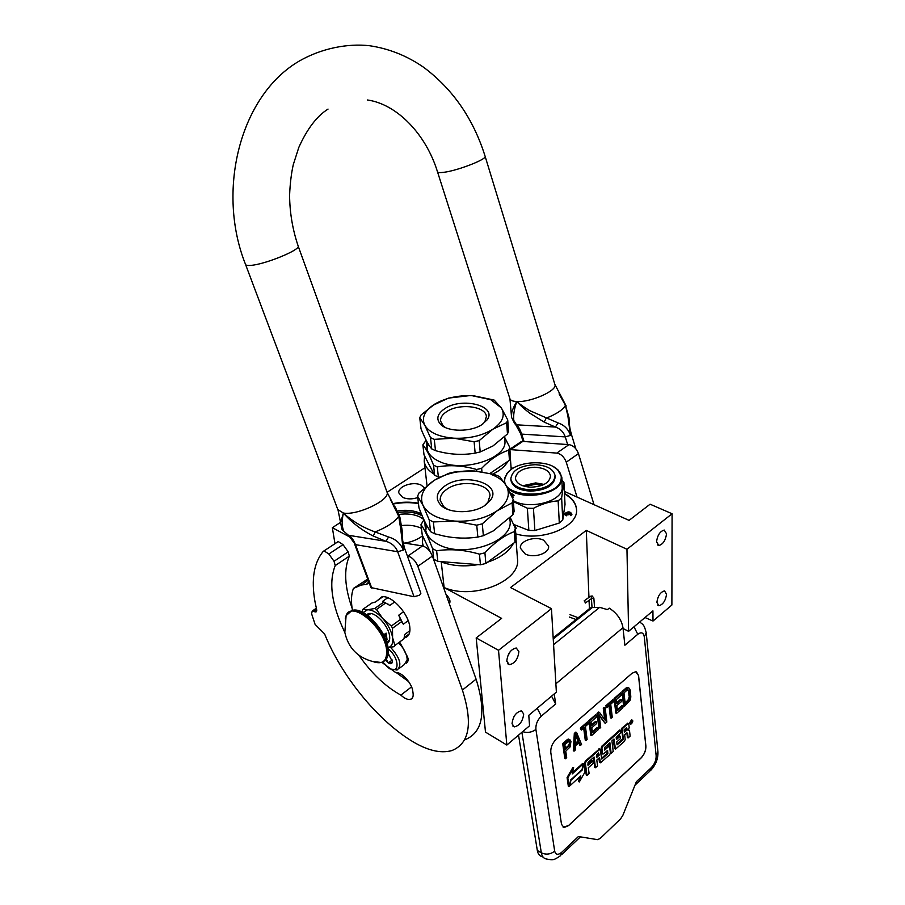 <?xml version="1.0" encoding="UTF-8"?>
<svg xmlns="http://www.w3.org/2000/svg" width="905" height="905" viewBox="0 0 905 905"><rect width="100%" height="100%" fill="white"/><g stroke="black" fill="none" stroke-linecap="round" stroke-linejoin="round"><path stroke-width="1.36" d="M645.005 617.527L653.003 621.045L671.883 605.026L672.087 513.757L626.961 549.267L586.293 530.409L510.522 587.56L551.45 608.658L498.519 650.31L476.188 637.923L501.619 618.364L444.129 587.56L441.244 561.96L440.475 561.553M492.84 474.062C500.114 470.498 505.171 466.245 507.988 461.279M441.244 561.96C452.33 566.01 464.593 566.892 478.066 564.607M487.501 562.243C500.363 557.876 509.017 551.575 513.452 543.339M422.873 536.348L422.465 542.672L423.28 546.134M446.029 594.449C449.683 598.092 450.792 601.214 449.355 603.827M481.913 695.922L480.532 695.108M516.008 539.414L517.434 558.555C521.642 580.863 473.598 600.434 444.129 587.56M424.445 487.863L421.21 485.159C413.314 480.917 397.476 486.37 398.834 492.931L402.612 497.365C407.103 499.322 412.148 499.39 417.748 497.569M525.183 553.939C533.86 558.668 549.821 553.294 548.588 546.122L543.667 540.251C534.946 535.647 519.176 540.964 520.386 548.181L525.183 553.939M564.471 493.429C571.802 497.535 575.806 502.694 576.474 508.893C579.336 526.461 542.604 541.982 515.782 533.882M393.155 503.587C401.877 501.856 410.304 501.721 418.427 503.18M351.083 537.717L332.35 527.683L340.597 522.355M564.381 491.404L629.077 520.375L650.107 504.209L672.087 513.757M511.065 467.546L512.886 468.36M386.82 491.596L387.08 492.286L424.965 467.738M551.45 608.658L556.371 692.11L528.78 715.335L529.561 725.776L506.834 745.053L485.487 732.122L476.188 637.923M564.505 493.892C571.824 497.999 575.818 503.157 576.496 509.368L576.519 509.639M393.404 504.006C402.069 502.309 410.429 502.196 418.472 503.644M332.35 527.683L334.974 543.701M498.519 650.31L506.834 745.053M523.701 713.988C522.751 721.364 519.606 725.663 514.278 726.885L512.038 723.762C512.965 716.387 516.088 712.065 521.427 710.821L523.701 713.988M518.87 651.555C518.011 659.066 514.843 663.456 509.379 664.711L506.777 661.193C507.626 653.67 510.771 649.27 516.246 647.98L518.87 651.555M586.293 530.409L588.951 597.402M589.065 600.343L589.404 608.703M626.961 549.267L628.602 631.328L623.059 628.523M666.555 594.268C665.571 600.75 663.014 604.574 658.874 605.75L656.86 602.391C657.833 595.909 660.39 592.074 664.53 590.875L666.555 594.268M666.533 533.826C665.594 540.421 663.026 544.312 658.817 545.523L656.544 541.801C657.46 535.206 660.017 531.292 664.236 530.059L666.533 533.826M628.602 631.328L652.924 610.864L653.003 621.045M424.592 455.973L424.207 461.131C424.875 466.177 428.167 470.51 434.061 474.13M564.72 513.723L565.218 515.216L571.96 514.244C570.342 511.314 567.921 511.144 564.72 513.723M515.431 529.074L516.167 528.441L515.296 525.862L514.131 525.5M396.209 509.017L394.987 506.732M421.357 513.836L420.814 513.554C414.139 510.42 406.266 509.56 397.205 510.997M404.727 543.113C411.922 541.88 417.884 539.437 422.601 535.771M513.61 717.28L514.402 715.889M507.4 656.804L510.296 651.476M566.281 515.839L565.704 514.572C567.684 512.75 569.483 512.762 571.078 514.606L570.557 515.635M515.42 528.916L514.888 527.196M397.895 512.445C406.775 511.133 414.479 512.015 420.995 515.092L422.137 515.703M423.789 519.459L420.078 517.038C414.083 514.198 406.978 513.327 398.788 514.447M397.951 512.569C406.786 511.268 414.445 512.151 420.938 515.216L422.228 515.918M401.944 525.5C409.467 524.742 415.961 525.692 421.436 528.35M587.3 611.52L590.388 607.911L592.164 607.583L599.642 607.346L607.436 609.619L609.235 608.149C616.939 613.104 621.52 619.62 622.968 627.697L624.88 645.231L637.776 634.281L633.975 626.803M518.531 735.132L537.321 850.474C537.955 854.015 539.584 856.062 542.186 856.639L543.192 857.227M551.575 696.149L555.659 703.966L541.314 716.126L537.185 708.253M554.222 693.92L555.659 703.966M641.102 757.994L568.634 825.564L564.041 827.566L561.507 824.331L550.794 752.462C550.512 747.609 552.276 743.254 556.089 739.419L632.052 673.263L635.672 671.702L638.579 675.549L645.899 746.059C646 750.494 644.394 754.476 641.102 757.994L641.023 757.96C644.326 754.442 645.932 750.46 645.831 746.025L638.5 675.515L636.498 671.906M637.776 634.281C641.34 631.758 643.512 632.618 644.303 636.871L656.148 755.743C656.227 760.098 654.643 764.024 651.408 767.531L636.362 781.75L622.821 815.428L620.581 818.867L600.151 838.483L597.56 839.659L578.408 836.525L561.847 852.182L560.455 855.768C553.781 860.067 553.849 860.384 546.168 858.958C543.566 858.381 541.948 856.334 541.326 852.793L537.321 850.474M563.159 827.249L568.566 825.518L641.023 757.96M569.924 739.702L568.283 739.057L567.288 739.577L562.695 743.605L564.799 758.322L565.546 758.707L566.688 757.689L565.749 751.139L570.082 746.964L570.987 741.24L569.03 739.43L563.442 743.978L565.546 758.707M578.748 742.801L579.686 745.098L580.433 745.471L581.553 744.487L576.576 732.462L575.06 733.785L574.053 751.139L575.184 750.132L575.422 745.743L579.177 742.417L580.433 745.471M576.576 732.462L575.829 732.088L574.313 733.412L573.318 750.765L574.053 751.139M583.657 727.982L585.264 740.154L586.01 740.516L587.119 739.532L585.411 726.455L588.386 723.83L588.182 722.269L581.089 728.491L581.293 730.064L584.291 727.439L586.01 740.516M588.182 722.269L587.436 721.907L580.343 728.129L581.293 730.064M596.316 715.12L595.569 714.769L588.917 720.595L590.807 735.233L591.553 735.595L598.148 729.735L597.911 727.88L592.413 732.756L591.78 727.79L596.565 723.57L596.327 721.704L591.542 725.923L591.022 721.862L596.553 716.998L596.316 715.12L589.664 720.957L591.553 735.595M596.327 721.704L595.581 721.342L591.418 725.007M597.911 727.88L597.176 727.518L592.3 731.84M599.438 712.382L598.691 712.031L597.04 713.479L598.861 728.084L599.608 728.434L600.694 727.473L599.121 714.746L605.23 723.446L606.859 721.998L605.094 707.416L603.997 708.377L605.513 720.799L599.438 712.382L597.786 713.83L599.608 728.434M605.094 707.416L603.262 708.015L604.676 719.633M599.223 715.595L605.23 723.446M608.997 705.708L610.434 717.812L611.18 718.163L612.255 717.201L610.717 704.203L613.601 701.669L613.42 700.108L606.554 706.138L606.735 707.699L609.631 705.153L611.18 718.163M613.42 700.108L612.674 699.757L605.807 705.787L606.735 707.699M621.294 693.196L620.547 692.857L614.11 698.502L615.796 713.05L616.543 713.4L622.923 707.721L622.719 705.877L617.391 710.606L616.825 705.662L621.452 701.579L621.249 699.723L616.61 703.807L616.147 699.769L621.497 695.063L621.294 693.196L614.857 698.852L616.543 713.4M621.249 699.723L620.502 699.373L616.509 702.891M622.719 705.877L621.984 705.527L617.289 709.69M628.658 687.743L626.226 687.868L621.973 691.601L623.602 706.115L624.337 706.466L630.038 700.391L630.819 697.008L630.333 690.685L629.495 688.366L627.889 687.743L622.719 691.952L624.337 706.466M632.029 720.188L631.532 719.826L629.473 723.106L630.48 724.124M627.878 723.265L621.441 728.502L623.081 739.815L617.052 744.86L616.712 742.01L620.434 738.627L620.151 736.161L616.429 739.543L616.181 737.462L620.841 732.812L620.558 730.312L602.673 746.444L601.938 748.265L602.606 753.65L603.601 753.899L607.617 750.369L607.787 753.718L601.78 759.069L600.072 749.08L586.112 761.376L585.365 763.22L586.994 775.427L589.098 773.515L588.329 767.757L593.205 763.334L592.877 760.856L588.001 765.268L588.012 762.474L594.076 756.999L595.456 767.712L597.538 765.822L596.802 760.076L599.54 757.598L600.524 762.813L609.665 754.759L610.4 752.949L609.653 746.817L608.669 746.557L604.664 750.075L604.585 747.496L609.891 742.711L611.169 753.39L613.205 751.535L611.927 740.867L613.975 739.023L615.502 749.17L624.461 741.274L625.185 739.487L624.654 734.803L626.656 732.982L627.617 733.254L628.138 737.926L630.129 736.116L629.541 730.81L628.952 730.03L628.115 730.403L629.19 727.722L628.783 724.034L627.832 723.751L622.176 728.853L623.353 739.125M626.871 732.835L627.403 737.575L628.138 737.926M613.352 739.589L614.382 748.299L615.276 749.057M609.269 743.277L610.445 753.028L611.169 753.39M608.76 746.048L604.45 749.351M598.918 758.152L599.393 761.931L600.287 762.7M593.465 757.553L594.721 767.338L595.456 767.712M592.877 760.856L592.142 760.483L587.877 764.34M599.562 748.831L585.377 761.003L584.63 762.847L586.259 775.042L586.994 775.427M607.097 750.731L607.051 753.356L601.565 758.345M620.558 730.312L619.823 729.962L601.938 746.071L601.203 747.903L601.882 753.277L602.775 754.046M620.151 736.161L619.416 735.81L616.316 738.616M622.617 738.774L616.984 744.329M583.442 763.786L572.141 773.979L573.668 767.757L572.933 767.372L567.084 777.542L568.317 786.185L569.053 786.569L570.682 779.94L581.983 769.714L583.442 763.786L582.707 763.413L572.48 772.632M579.72 776.886L578.567 781.569L579.302 781.954L585.049 771.92L583.906 763.379L582.277 769.974L570.987 780.189L569.528 786.14L580.784 775.913L579.302 781.954M583.906 763.379L583.024 763.582M562.695 743.605L563.442 743.978M567.288 739.577L568.035 739.951M568.283 739.057L569.03 739.43M574.313 733.412L575.06 733.785M580.343 728.129L581.089 728.491M588.917 720.595L589.664 720.957M597.04 713.479L597.786 713.83M603.262 708.015L603.997 708.377M605.807 705.787L606.554 706.138M614.11 698.502L614.857 698.852M626.226 687.868L626.973 688.207M627.142 687.404L627.889 687.743M621.973 691.601L622.719 691.952M630.208 723.457L630.842 724.294L632.9 721.025L632.267 720.176L630.208 723.457M621.441 728.502L622.176 728.853M567.084 777.542L567.82 777.927L569.053 786.569M573.668 767.757L567.82 777.927M565.489 749.261L564.822 744.543L569.064 741.172L569.856 742.236L569.63 745.256L565.489 749.261M578.827 741.331L575.444 744.329L575.987 734.385L578.827 741.331L578.08 740.957L575.501 743.243M627.176 690.074L628.964 690.538L629.733 697.631L628.353 700.877L625.197 703.683L623.986 692.879L627.176 690.074M631.894 720.629L632.301 722.835L631.283 722.62L631.124 723.898L630.864 721.557L632.063 720.674M627.222 729.758L624.382 732.337L624.099 729.871L626.633 727.586L627.222 729.758L626.486 729.407L624.269 731.41M599.223 755.121L596.486 757.598L596.497 754.815L598.578 752.926L599.223 755.121L598.488 754.747L596.361 756.671M568.849 741.24L569.856 742.236M569.109 741.862L569.98 743.186M569.234 742.801L569.924 744.295M569.177 743.91L568.883 744.872L569.63 745.256M568.883 744.872L568.363 745.686L569.109 746.071M568.363 745.686L565.354 748.333M575.919 735.663L578.08 740.957M627.9 689.768L628.964 690.538M628.217 690.198L629.269 691.624M628.534 691.284L629.032 695.9L629.778 696.25M629.032 695.9L629.733 697.631M628.998 697.291L628.749 698.524L629.484 698.864M628.749 698.524L628.285 699.599L629.032 699.95M628.285 699.599L627.617 700.527L628.353 700.877M627.617 700.527L625.095 702.778M626.317 727.869L626.486 729.407M598.284 753.186L598.488 754.747M399.286 668.365L404.105 664.745L407.16 660.107L407.058 657.98C406.153 652.822 403.438 647.89 398.924 643.206M406.741 655.593L402.171 646.453M400.451 644.383L399.15 643.025M382.691 662.041L389.116 668.071C400.112 675.254 399.467 657.55 388.245 648.942M385.349 660.198L388.369 662.958C390.756 664.236 392.114 663.806 392.442 661.691L388.279 653.693M386.175 659.259L388.415 662.867L392.125 662.765L392.431 661.046M388.415 662.867L392.261 660.005M388.098 654.847L388.89 654.258M406.492 663.014C408.777 661.136 408.698 658.331 406.232 654.598M403.03 648.229L399.886 642.493M406.255 663.195C408.031 661.77 408.257 659.79 406.933 657.234M401.198 645.729L399.467 642.799M584.641 600.92L585.309 603.047L584.641 600.92M491.076 474.367L494.085 475.6C499.707 478.191 503.746 481.505 506.2 485.555L499.696 476.686L497.693 475.713L493.847 474.333L474.559 471.019C459.367 470.295 446.052 473.326 434.581 480.136L448.846 473.304L454.106 472.071L474.559 471.019L493.836 474.333M417.578 496.212L419.004 492.987L433.789 480.646C422.895 488.202 419.309 496.472 423.042 505.454L417.578 496.212L418.981 507.852C423.133 518.769 427.002 526.71 430.588 531.676L434.683 533.758L443.812 536.02C455.373 538.396 466.72 538.747 477.851 537.061L476.743 525.183L454.706 521.088L433.337 521.936L434.683 533.758M484.39 505.782L487.965 502.185L490.012 495.397C489.56 483.247 460.815 479.164 447.093 489.096C442.172 492.49 439.875 496.291 440.226 500.488L443.722 506.71L441.108 505.454C434.92 498.881 436.187 492.377 444.909 485.94C464.231 471.844 503.395 483.87 490.306 500.42L485.318 505.171C473.677 513.735 449.706 513.859 441.108 505.454M447.715 509.357L443.722 506.71M510.228 517.468L515.375 528.294L514.255 531.631C504.379 535.387 494.594 542.446 484.91 552.808L479.446 554.165C464.74 549.833 450.464 548.702 436.617 550.76L437.828 561.338L433.778 559.222L432.556 548.668C428.235 537.298 424.388 529.278 420.995 524.617L423.947 519.798M433.778 559.222L432.805 557.175M430.361 552.061L422.25 535.047L420.995 524.617M484.91 552.808L485.861 563.442L480.431 564.799L479.446 554.165M514.255 531.631L515.035 542.186L485.861 563.442M437.828 561.338L480.431 564.799M436.617 550.76L432.556 548.668M509.787 517.92L509.968 520.285C514.198 541.575 463.767 558.928 438.201 544.346C430.588 540.308 426.334 535.172 425.463 528.95L425.011 525.115M515.375 528.294L516.155 538.837L515.035 542.186M425.395 526.472L424.841 522.57L425.836 526.744M425.712 526.767L426.119 529.052M425.52 525.896L425.916 529.097M425.327 525.941L425.531 527.898L425.067 525.647M425.293 526.495L424.536 521.065M425.984 525.771L426.3 527.072L426.051 525.748M426.391 526.891L425.961 525.624L426.391 526.891M513.237 499.583L512.094 502.875L497.117 510.793C507.818 502.705 510.839 494.288 506.2 485.555L513.237 499.583L514.108 511.348L512.977 514.662L493.293 530.907L483.361 535.715L477.851 537.061M430.588 531.676L429.219 519.889L423.042 505.454C427.952 514.266 438.506 519.481 454.706 521.088C471.256 521.925 485.397 518.497 497.117 510.793L482.286 523.825L476.743 525.183M482.286 523.825L483.361 535.715M512.094 502.875L512.977 514.662M429.219 519.889L433.337 521.936M557.593 469.718C547.287 458.869 515.318 461.222 507.196 473.406L505.058 477.964C499.062 498.712 559.369 499.832 561.157 478.847C561.609 475.51 560.421 472.478 557.593 469.718L561.835 477.127L561.756 479.333C560.862 495.137 518.554 501.608 507.366 487.591M507.196 473.406L504.515 478.44L504.741 483.202M506.698 473.779L511.268 469.446M553.464 466.742L558.125 470.023M561.869 477.772L562.22 488.474C561.36 501.834 529.086 510.001 513.316 500.68M565.025 504.436L562.752 520.002L561.632 497.852L563.928 482.456L565.025 504.436M513.395 501.63L527.355 508.214L528.859 530.409L513.644 524.425M527.355 508.214L533.441 508.327C541.597 503.995 549.833 501.506 558.136 500.85L561.632 497.852M528.859 530.409L534.878 530.534L533.441 508.327M558.136 500.85L559.301 523.033L534.878 530.534M559.301 523.033L562.752 520.002M561.982 480.035L563.928 482.456M510.115 492.874L510.839 493.282M510.307 493.27L509.877 492.399M511.834 496.483L511.755 495.352L512.558 495.488L513.135 497.456L512.716 495.657M511.755 495.352L512.558 495.488M512.592 497.162L512.264 495.657M512.977 495.465L512.671 494.175L511.212 493.327L511.382 495.51M513.554 495.284L513.52 494.718L513.554 495.284M514.097 495.273L513.44 494.65L514.097 495.273M511.698 495.635L511.54 493.53M512.309 494.549L511.664 494.164L512.603 494.379M512.4 494.696L511.664 494.164M512.445 495.193L512.694 494.526M542.208 485.272L535.658 484.333L524.776 486.381M544.154 484.401L535.715 482.908L522.739 485.759M534.731 467.24C544.018 467.772 549.278 470.679 550.5 475.962C549.629 482.772 543.158 486.517 531.099 487.195C521.823 486.619 516.597 483.723 515.398 478.519C516.28 471.663 522.728 467.908 534.731 467.24M510.895 479.876L510.918 480.216C512.422 486.777 519.018 490.42 530.703 491.155C545.907 490.295 554.064 485.578 555.161 476.992L555.116 476.177M535.194 464.695C520.07 465.532 511.947 470.272 510.827 478.937C512.332 485.487 518.927 489.13 530.613 489.854C545.828 489.005 553.996 484.288 555.093 475.702C553.543 469.028 546.903 465.362 535.194 464.695M419.75 417.725L421.029 428.846C424.864 438.416 428.438 445.113 431.742 448.925L430.486 437.647L424.796 425.237L419.75 417.725L421.063 414.988L434.649 404.173C445.283 398.019 457.806 395.214 472.218 395.723L490.714 399.693L501.291 407.827L494.107 400.044L473.937 395.836M479.198 440.599L480.204 451.946L475.148 453.134L474.118 441.776L479.198 440.599L492.84 429.219C502.694 422.33 505.51 415.191 501.291 407.827L507.716 419.909L506.642 422.703L492.84 429.219C482.06 435.803 469.073 438.801 453.891 438.201C439.027 436.968 429.332 432.647 424.796 425.237C421.526 418.28 424.173 411.673 432.726 405.429L448.518 398.098L469.638 395.632M482.818 424.026L484.888 421.707L486.381 416.56C486.087 406.243 459.57 402.951 446.912 411.481C442.421 414.366 440.305 417.567 440.577 421.085L443.167 425.836L440.701 424.49C435.825 419.094 437.228 413.789 444.898 408.574C462.285 396.775 497.761 405.96 487.071 419.897L482.014 424.558C470.951 432.149 447.986 432.07 440.701 424.49M445.452 427.556L443.167 425.836M504.538 437.081L509.741 447.353L508.701 450.192C499.583 453.088 490.567 459.118 481.641 468.304L476.63 469.491C463.122 465.577 450 464.718 437.285 466.912L438.382 477.048L434.66 475.283L433.54 465.17C429.57 455.238 426.006 448.473 422.873 444.887L426.085 440.249M434.66 475.283L424.015 454.864L422.873 444.887M481.641 468.304L481.958 471.833M508.701 450.192L509.447 460.294L490.08 473.394M476.63 469.491L476.777 471.2M438.382 477.048L439.785 477.139M437.285 466.912L433.54 465.17M504.526 436.855L504.798 440.362C508.486 458.36 462.195 473.304 438.733 461.188C431.64 457.783 427.726 453.405 426.968 448.066L426.56 444.389M509.741 447.353L510.488 457.444L509.447 460.294M426.357 442.488L427.352 445.713M427.239 445.735L427.613 447.964M427.296 445.158L427.42 447.998M426.877 445.09L427.07 446.98L426.617 444.909M426.515 444.016L426.278 441.957M427.488 444.649L427.782 445.848L427.556 444.638M427.861 445.645L427.477 444.525L427.861 445.645M507.716 419.909L508.542 431.153L507.479 433.959L492.987 445.95L480.204 451.946M474.118 441.776L453.891 438.201L434.264 439.355L435.497 450.645L431.742 448.925M506.642 422.703L507.479 433.959M475.148 453.134C462.76 455.26 450.192 454.604 437.432 451.165L435.497 450.645M430.486 437.647L434.264 439.355M420.825 593.171L419.626 595.196L414.06 596.746L370.926 587.56L354.647 544.188M338.097 510.33L340.608 522.717L343.38 513.033C352.407 521.269 362.996 527.581 375.134 531.948L388.55 537.004C395.734 539.075 400.644 543.452 403.291 550.138L400.677 528.837L402.137 530.217L399.886 517.151M400.677 528.837L398.732 516.257L390.36 499.289M342.248 529.957L348.47 535.285L355.473 544.64C353.414 539.64 351.083 536.518 348.47 535.285L343.968 531.427C341.852 527.129 341.66 521.009 343.38 513.033C351.649 522.457 361.627 530.138 373.313 536.065L386.05 541.326C391.752 543.091 395.621 546.552 397.668 551.733L414.06 596.746M559.086 393.901L565.444 405.35L567.933 416.243L570.444 435.407C568.408 429.174 564.268 425.011 558.034 422.906L530.488 410.983C527.457 409.648 517.49 402.442 516.755 401.548C514.685 404.727 511.483 411.651 511.71 413.528L511.608 414.603M566.191 406.028L554.856 384.376M388.55 537.004L386.05 541.326L348.47 535.285M524.052 441.516L521.699 434.106L565.274 436.9C563.634 432.036 560.353 428.744 555.432 427.058L544.199 422.103L529.482 412.963C523.961 408.528 523.237 408.2 516.755 401.548C513.757 410.338 513.361 415.768 513.791 420.452L516.54 424.818C518.316 426.289 520.036 429.389 521.699 434.106L520.601 433.586L515.601 424.49M558.034 422.906L555.432 427.058L516.54 424.818L514.753 423.789L511.574 417.409M544.199 422.103L546.168 418.178C556.598 414.026 563.023 409.75 565.444 405.35L568.985 417.454L567.933 416.243M344.873 632.516C331.671 604.981 328.458 582.662 335.223 565.58L334.036 561.27L328.843 554.007L324.058 550.862L323.3 551.303C313.877 562.695 311.094 579.483 314.985 601.667L316.648 609.551L315.913 611.995L312.236 611.022L311.591 613.726L315.098 624.416L324.59 633.919C341.185 675.141 375.609 718.14 410.282 740.098C426.481 750.313 440.328 753.82 451.821 750.584C469.503 743.537 473.021 723.355 462.387 690.051L417.839 566.281C415.452 560.704 412.126 557.299 407.884 556.055L407.363 555.975M334.036 561.27L348.176 551.835L349.341 556.134C343.674 569.46 344.579 586.813 352.09 608.194M396.232 672.562L408.664 681.635M367.724 579.042L353.436 588.408C351.231 594.133 350.891 601.44 352.43 610.355M407.884 556.055L422.499 545.953L403.087 542.853M422.499 545.953C426.753 547.152 430.056 550.523 432.409 556.066L476.087 679.18L462.387 690.051M464.944 739.77C482.784 732.53 486.494 712.337 476.087 679.18M337.486 541.993L338.244 541.552L343.029 544.64L348.176 551.835M411.56 686.872L400.847 695.108C385.496 686.646 371.514 673.365 358.878 655.254M400.847 695.108C404.603 698.536 407.827 699.95 410.508 699.361C412.601 698.66 413.461 696.669 413.087 693.366L412.793 691.239C412.001 683.173 401.345 671.555 395.723 672.585L381.842 662.358M368.754 581.779L366.683 584.358L361.355 585.015L353.436 588.408M404.173 637.844L405.021 637.674C408.856 636.498 410.451 632.934 409.795 626.961C408.472 613.002 390.485 594.031 381.559 596.995L377.295 600.66M519.504 442.771L522.773 441.425L568.985 444.638C573.295 445.441 576.451 448.439 578.442 453.62L594.031 504.685M577.051 497.083L566.259 462.172C564.234 456.957 561.066 453.937 556.767 453.1L509.911 449.57M382.77 596.814L375.417 601.995L371.785 603.069L362.656 609.495L361.966 611.961M387.781 597.707L382.645 601.339L383.89 601.983L374.704 608.488L367.509 609.789L362.656 609.495M394.75 601.916L389.851 605.411L385.666 602.979L376.48 609.495L382.77 618.556C377.193 612.583 372.102 609.665 367.509 609.789L363.109 612.538M391.356 626.034L382.77 618.556C388.211 624.823 391.48 631.204 392.6 637.708L392.499 628.262L391.356 626.034L400.496 619.405L398.72 615.208L403.313 624.224L401.628 621.622L392.499 628.262M403.54 611.735L398.72 615.208M408.178 620.683L403.313 624.224M392.6 637.708L394.931 645.48L403.969 638.806L404.705 634.484L409.931 630.649M409.196 633.907L404.23 637.573M403.969 638.806L394.931 645.48M388.064 647.641L394.275 646.634M374.704 608.488L376.48 609.495M383.89 601.983L385.666 602.979M382.849 601.406L389.851 605.411M400.496 619.405L401.628 621.622M388.064 647.584C391.741 646.668 393.256 643.387 392.6 637.742M387.125 643.512C389.252 642.312 390.078 639.801 389.58 635.966C388.483 625.638 375.179 611.509 368.652 613.635L366.627 614.721M386.933 642.855L388.381 642.516M367.181 615.117L367.984 613.839M385.179 635.83L384.976 635.208L384.32 636.011L384.987 635.4L384.648 636.984M384.976 635.208L384.24 636.113M345.235 618.884L346.117 615.626C351.389 599.958 384.139 626.961 386.526 649.462C387.408 660.967 382.826 664.983 372.769 661.51L381.412 662.483M347.577 613.296L351.513 610.92L346.106 615.626L344.839 632.267M386.661 642.041L389.467 640.321M386.107 633.104L387.091 639.858L386.107 633.104L383.63 634.903M387.091 639.858L386.141 640.559M369.76 614.291L370.394 613.511M384.987 635.4L385.021 636M385.462 635.785L386.107 635.299L385.575 635.966M385.881 634.914L385.462 635.536L386.084 635.016M386.05 634.778L385.462 635.536M385.157 636L385.191 636.803M384.704 637.109L385.191 636.034M386.016 634.552L385.394 635.005M553.238 638.987L592.164 607.583M521.902 732.269L541.326 852.793C546.054 854.954 550.512 854.411 554.686 851.141C555.704 854.92 558.091 855.27 561.847 852.182M541.314 716.126C537.389 719.995 535.59 724.43 535.907 729.441C531.88 732.394 527.468 733.129 522.638 731.647M535.907 729.441L554.686 851.141M555.885 683.784L622.968 627.697M644.303 636.871L646.227 632.833C644.134 624.631 643.455 624.846 639.665 622.018M656.148 755.743L657.912 751.523L646.238 632.98M651.408 767.531L649.779 771.196L634.971 785.223M553.577 644.677L599.642 607.346M627.097 723.4L627.832 723.751M626.882 732.903L627.617 733.254M614.382 748.299L615.117 748.661M607.934 746.195L608.669 746.557M599.393 761.931L600.128 762.304M584.63 762.847L585.365 763.22M585.377 761.003L586.112 761.376M598.737 748.967L599.472 749.34M607.051 753.356L607.787 753.718M607.334 752.666L608.07 753.028M601.882 753.277L602.606 753.65M601.203 747.903L601.938 748.265M601.938 746.071L602.673 746.444M622.346 739.453L623.081 739.815M631.464 721.025L632.143 721.342M389.693 668.806L397.046 670.051C402.295 665.548 400.134 657.969 390.575 647.335M585.58 602.854L591.666 598.465L590.999 596.338L590.23 596.486M591.508 598.578L593.85 598.115L594.54 607.515M371.819 588.205L355.473 544.64L397.668 551.733L403.291 550.138L404.558 548.192M373.313 536.065L375.134 531.948C386.91 527.208 394.772 521.981 398.72 516.257L399.806 516.936L387.08 492.286C390.236 499.967 357.339 515.714 343.38 513.033L337.825 509.606L245.628 264.667M485.08 156.192L485.137 156.361C473.417 118.951 452.998 89.312 423.857 67.456C407.193 55.85 389.048 48.599 369.421 45.703C347.724 43.316 321.66 48.169 299.08 61.155C239.225 96.269 216.51 191.736 245.481 264.271C245.617 265.255 247.28 265.64 250.459 265.403C264.056 264.746 300.075 250.142 298.198 246.137L298.073 245.775M437.522 171.893L509.832 398.539C510.307 400.338 512.615 401.334 516.755 401.548C530.477 402.544 557.39 390.621 554.957 384.716L485.137 156.361C486.72 159.348 457.692 170.615 443.982 172.289C439.841 172.844 437.658 172.651 437.454 171.69C425.803 133.804 396.616 104.041 367.407 99.98M340.608 522.717L341.852 529.086L343.968 531.427M513.791 420.452L511.585 417.601L509.945 398.901M567.627 444.547L565.274 436.9L570.444 435.407L571.349 434.151C569.924 428.631 569.358 426.73 568.985 417.454M335.223 565.58L349.341 556.134M368.493 582.752L366.073 584.426M417.839 566.281L432.409 556.066M313.481 611.237L316.546 609.133M316.773 610.332L314.657 611.78M328.843 554.007L343.029 544.64M510.624 449.57L522.773 441.425M556.767 453.1L568.985 444.638M566.259 462.172L578.442 453.62M349.092 611.972L351.513 610.92C362.464 607.425 385.168 631.701 387.069 649.224C387.985 656.645 386.107 661.057 381.469 662.46M386.016 659.451C388.121 656.849 388.833 653.071 388.143 648.093C386.152 630.695 364.002 606.576 352.283 610.389C363.244 606.882 385.937 631.147 387.838 648.67C388.63 654.756 387.453 658.874 384.308 661.012M510.352 457.941L511.212 469.491M422.465 542.672L422.873 546.032M424.207 461.131L427.002 485.431M512.818 726.025L514.278 726.885M507.694 663.761L509.379 664.711M657.72 605.185L658.874 605.75M657.528 544.934L658.817 545.523M570.795 515.398L571.632 514.855M566.077 515.669L565.218 515.216M515.42 528.961L516.167 528.441M590.388 607.911L553.181 637.889M650.978 770.098C655.933 764.646 658.24 758.503 657.935 751.682M580.422 836.865L561.598 854.682M632.267 720.176L631.532 719.826M628.398 723.514L627.663 723.163M609.269 746.297L608.533 745.935M600.072 749.08L599.336 748.707M382.487 662.132L389.331 668.591M584.144 600.863L590.49 596.293L592.142 595.942L593.85 598.115M591.395 598.658L592.051 607.594M575.987 619.518L569.347 617.04M579.155 618.081L569.946 614.653M487.965 502.185L490.306 500.42M504.357 481.324L504.47 482.784M510.918 480.216L510.827 478.937M484.888 421.707L487.071 419.897M490.714 399.693L494.107 400.044M402.137 530.217L402.714 540.704L404.603 548.317L420.87 593.307M328.04 109.086C316.942 116.032 307.202 128.804 298.82 147.391L293.277 164.687C291.32 173.341 290.086 183.557 289.589 195.333C289.758 212.766 292.62 229.7 298.198 246.137L387.08 492.286M523.113 441.448L520.624 433.642M571.349 434.151L575.818 448.778M410.508 699.361L412.488 697.834M361.355 585.015L368.199 580.297M366.683 584.358L368.199 583.306M316.331 608.217L312.236 611.022M315.913 611.995L316.512 611.576M338.244 541.552L324.058 550.862M405.021 637.674L408.63 635.016M521.314 441.561L509.888 449.208M388.245 604.212L387.634 604.042M387.046 643.229L387.725 642.731M369.274 614.02L368.697 615.049M387.397 641.509L389.274 640.932M344.929 632.833C348.368 647.946 357.656 657.516 372.769 661.51M367.871 615.638L370.801 613.556"/></g></svg>
